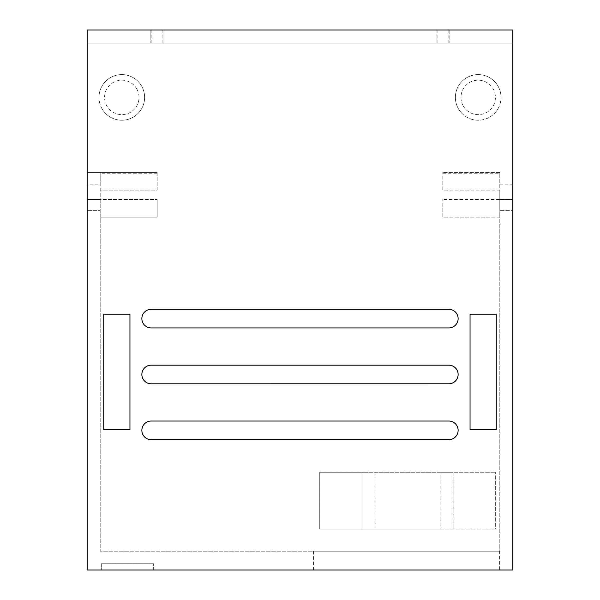 <?xml version="1.0" encoding="UTF-8"?>
<svg xmlns="http://www.w3.org/2000/svg" width="600" height="600" viewBox="0 0 600 600"><rect width="100%" height="100%" fill="white"/><g stroke="black" fill="none" stroke-linecap="round" stroke-linejoin="round"><path stroke-width="0.45" stroke-dasharray="3 2.25" d="M501.007 97.41A22.808 22.808 0 0 0 478.2 74.595A22.808 22.808 0 0 0 458.183 108.345A22.808 22.808 0 0 0 501.007 97.41M458.183 108.345A22.808 22.808 0 0 0 489.135 117.427A22.808 22.808 0 0 0 498.217 86.468A22.808 22.808 0 0 0 467.265 77.392A22.808 22.808 0 0 0 458.183 108.345M463.088 105.667A17.227 17.227 0 0 0 486.457 112.523A17.227 17.227 0 0 0 493.312 89.153A17.227 17.227 0 0 0 469.942 82.29A17.227 17.227 0 0 0 463.088 105.667M499.8 172.447L442.822 172.447L499.8 172.447L499.8 190.14L442.822 190.14L442.822 172.447L442.822 190.14L499.8 190.14L499.8 551.19L100.2 551.19L100.2 190.14L157.178 190.14L157.178 172.447L100.2 172.447L100.2 184.852L87.165 184.852L87.165 172.447L157.178 172.447L157.178 173.752L100.2 173.752M100.2 172.447L87.165 172.447L87.165 43.035L512.835 43.035L512.835 30L512.835 210.623L512.835 43.035L449.153 43.035L449.153 30L512.835 30L87.165 30L150.847 30L150.847 43.035L163.882 43.035L150.847 43.035L150.847 30L151.845 30L151.845 43.035M470.048 429.6L496.26 429.6L496.26 314.153L470.048 314.153L470.048 429.6M98.993 97.41A22.808 22.808 0 0 1 141.817 86.468A22.808 22.808 0 0 1 121.8 120.218A22.808 22.808 0 0 1 98.993 97.41M129.953 429.6L129.953 314.153L103.74 314.153L103.74 429.6L129.953 429.6M163.882 43.035L163.882 30L163.882 43.035L449.153 43.035L449.153 30L151.845 30M151.178 327.938A9.315 9.315 0 0 1 141.863 318.623A9.315 9.315 0 0 1 151.178 309.308L448.815 309.308A9.315 9.315 0 0 1 458.13 318.623A9.315 9.315 0 0 1 448.815 327.938L151.178 327.938L448.815 327.938A9.315 9.315 0 0 0 458.13 318.623A9.315 9.315 0 0 0 448.815 309.308L151.178 309.308A9.315 9.315 0 0 0 141.863 318.623A9.315 9.315 0 0 0 151.178 327.938A9.315 9.315 0 0 1 141.863 318.623A9.315 9.315 0 0 1 151.178 309.308L448.815 309.308A9.315 9.315 0 0 1 458.13 318.623A9.315 9.315 0 0 1 448.815 327.938L151.178 327.938M101.317 563.745L153.645 563.745L101.317 563.745L101.317 570L101.317 563.745M136.913 89.153A17.227 17.227 0 0 0 113.542 82.29A17.227 17.227 0 0 0 106.688 105.667A17.227 17.227 0 0 0 130.058 112.523A17.227 17.227 0 0 0 136.913 89.153M162.885 30L162.885 43.035M153.645 570L153.645 563.745L153.645 570L101.317 570L153.645 570M100.2 172.493L100.2 190.14L157.178 190.14L157.178 173.752M440.153 529.035L361.913 529.035L361.913 472.245L453.158 472.245L453.158 529.035L453.158 472.245L363.112 472.245L374.918 472.245L374.918 529.035L440.153 529.035L440.153 472.245L495.33 472.245L319.74 472.245L319.74 529.035L495.33 529.035L495.33 472.245L495.33 529.035L361.913 529.035L361.913 472.245L363.112 472.245L319.74 472.245L319.74 529.035L374.918 529.035M374.918 472.245L440.153 472.245M436.118 43.035L436.118 30L436.118 43.035L449.153 43.035M101.782 108.345A22.808 22.808 0 0 0 132.735 117.427A22.808 22.808 0 0 0 141.817 86.468A22.808 22.808 0 0 0 110.865 77.392A22.808 22.808 0 0 0 101.782 108.345M442.822 173.752L499.8 173.752L499.8 210.623L512.835 210.623L499.8 210.623L499.8 199.447L512.835 199.447L442.822 199.447L499.8 199.447L499.8 217.14L442.822 217.14L442.822 199.447L442.822 217.14L499.8 217.14L499.8 551.19L100.2 551.19L100.2 217.14L157.178 217.14L157.178 199.447L157.178 217.14L100.2 217.14L100.2 199.447L87.165 199.447L87.165 43.035L512.835 43.035L87.165 43.035L87.165 30L87.165 570L512.835 570L512.835 30L87.165 30L87.165 43.035L150.847 43.035M448.815 365.175A9.315 9.315 0 0 1 458.13 374.49A9.315 9.315 0 0 1 448.815 383.798L151.178 383.805A9.315 9.315 0 0 1 141.863 374.49A9.315 9.315 0 0 1 151.178 365.175L448.815 365.175L151.178 365.175A9.315 9.315 0 0 0 141.863 374.49A9.315 9.315 0 0 0 151.178 383.805L448.815 383.798A9.315 9.315 0 0 0 458.13 374.49A9.315 9.315 0 0 0 448.815 365.175L151.178 365.175A9.315 9.315 0 0 0 141.863 374.49A9.315 9.315 0 0 0 151.178 383.805L448.815 383.798A9.315 9.315 0 0 0 458.13 374.49A9.315 9.315 0 0 0 448.815 365.175M448.815 421.035A9.315 9.315 0 0 1 458.13 430.35A9.315 9.315 0 0 1 448.815 439.665L151.178 439.665A9.315 9.315 0 0 1 141.863 430.35A9.315 9.315 0 0 1 151.178 421.035L448.815 421.035L151.178 421.035A9.315 9.315 0 0 0 141.863 430.35A9.315 9.315 0 0 0 151.178 439.665L448.815 439.665A9.315 9.315 0 0 0 458.13 430.35A9.315 9.315 0 0 0 448.815 421.035L151.178 421.035A9.315 9.315 0 0 0 141.863 430.35A9.315 9.315 0 0 0 151.178 439.665L448.815 439.665A9.315 9.315 0 0 0 458.13 430.35A9.315 9.315 0 0 0 448.815 421.035M499.612 570L313.41 570L499.612 570L499.612 551.19L313.41 551.19L313.41 570M87.165 184.852L87.165 210.623L100.2 210.623L87.165 210.623L87.165 199.447L157.178 199.447L100.2 199.447L100.2 210.623L100.2 184.852M313.41 551.19L499.612 551.19M499.8 172.493L499.8 173.752M499.8 184.852L512.835 184.852M437.115 30L437.115 43.035M448.155 30L448.155 43.035"/><path stroke-width="0.9" d="M87.165 30L512.835 30L512.835 570L87.165 570L87.165 30M470.048 429.6L470.048 314.153L496.26 314.153L496.26 429.6L470.048 429.6M103.74 429.6L129.953 429.6L129.953 314.153L103.74 314.153L103.74 429.6M151.178 327.938L448.815 327.938A9.315 9.315 -0 0 0 458.13 318.623A9.315 9.315 -0 0 0 448.815 309.308L151.178 309.308A9.315 9.315 -0 0 0 141.863 318.623A9.315 9.315 -0 0 0 151.178 327.938M151.178 383.805L448.815 383.798A9.315 9.315 -0 0 0 458.13 374.49A9.315 9.315 -0 0 0 448.815 365.175L151.178 365.175A9.315 9.315 -0 0 0 141.863 374.49A9.315 9.315 -0 0 0 151.178 383.805M151.178 439.665L448.815 439.665A9.315 9.315 -0 0 0 458.13 430.35A9.315 9.315 -0 0 0 448.815 421.035L151.178 421.035A9.315 9.315 -0 0 0 141.863 430.35A9.315 9.315 -0 0 0 151.178 439.665"/></g></svg>
